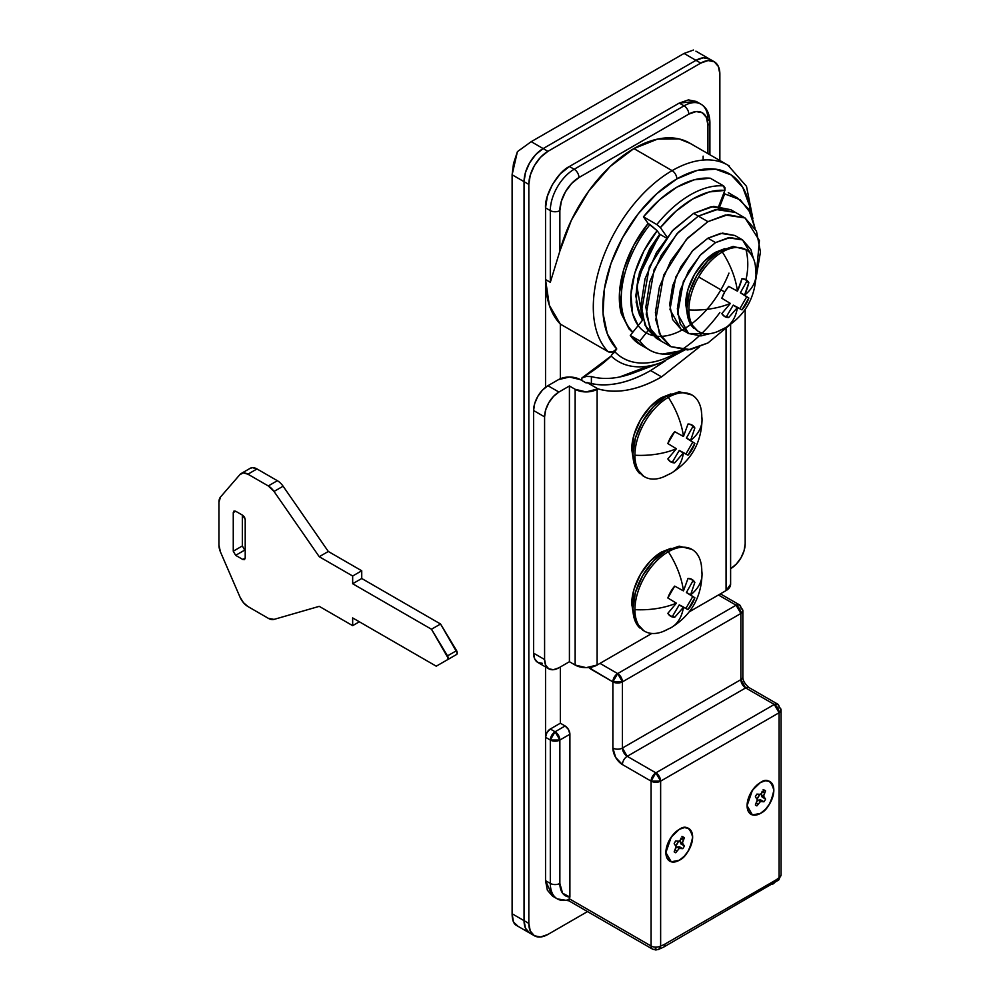 <?xml version="1.0" encoding="UTF-8"?>
<svg xmlns="http://www.w3.org/2000/svg" width="1000" height="1000" viewBox="0 0 1000 1000"><rect width="100%" height="100%" fill="white"/><g stroke="black" fill="none" stroke-linecap="round" stroke-linejoin="round"><path stroke-width="1.5" d="M542.438 663.363L537.8 662.45L534.688 658.875L533.6 653.175L533.6 410.525L534.688 403.562L537.8 396.4L542.438 390.138L547.925 385.712L558.438 379.65A15.537 8.975 180 0 1 580.4 379.65L586.138 382.95L586.938 382.488C596.087 385.262 606.112 385.625 617.013 383.575C627.9 381.525 639.1 377.188 650.612 370.55L661.587 376.887L699.15 347.2L661.587 376.887L650.612 370.55L665.238 360.913M548.775 668.8A20.263 11.7 -60 0 1 544.587 659.525L533.6 653.175A20.263 11.7 120 0 0 537.8 662.45L548.775 668.8A20.263 11.7 -60 0 0 558.913 667.8L569.412 661.725L575.15 665.037L586.138 667.663L597.112 665.037L651.825 633.45L597.112 665.037L597.112 389.3L597.925 388.837L586.938 382.488L597.925 388.837C616.8 394.225 638.025 390.238 661.587 376.887C650.088 383.525 638.888 387.875 627.987 389.913C617.087 391.962 607.075 391.6 597.925 388.837L586.138 391.925L575.15 389.3L575.15 665.037A15.537 8.975 0 0 0 597.112 665.037L597.112 389.3A15.537 8.975 180 0 1 575.15 389.3L569.412 385.988L569.412 661.725L575.15 665.037L575.15 389.3L569.412 385.988L558.913 392.05L553.425 396.475L548.775 402.75L545.675 409.913L544.587 416.875L544.587 659.525L544.587 416.875L533.6 410.525L533.6 653.175L544.587 659.525L545.675 665.225L548.775 668.8L553.425 669.7L558.913 667.8L569.412 661.725L569.412 385.988L558.913 392.05L547.925 385.712L558.438 379.65L569.412 377.013L580.4 379.65L586.138 382.95L586.938 382.488C605.812 387.875 627.038 383.9 650.612 370.55L665.275 360.9M689.262 611.838L726.062 590.588L726.062 328.762L726.062 590.588A15.537 8.975 0 0 0 730.612 584.25L726.062 590.588L689.262 611.838M730.612 568.663L736.325 564.1L740.975 557.837L744.087 550.675L745.175 543.713L745.175 309.438L745.175 543.713A20.263 11.7 -60 0 1 730.85 568.525L730.612 568.663M547.925 385.712A20.263 11.7 120 0 0 533.6 410.525L544.587 416.875A20.263 11.7 -60 0 1 558.913 392.05L547.925 385.712M684.675 350.138A87.8 50.7 -60 0 1 649.887 350.188A87.8 50.7 -60 0 1 639.825 340.925L630.275 335.412A87.8 50.7 120 0 0 640.337 344.675M723.675 193.475L724.638 194.025L719.862 206.337L724.638 194.025L737.5 198L748.525 208.912L755.037 228.263L750.95 213.487L740.275 199.812L723.675 193.475M737.5 198L728.288 192.675M684.737 350.138L662.55 354.05C652.938 353.188 645.362 348.812 639.825 340.925L648.1 330.637L639.825 340.925L630.275 335.412L642.675 319.975C638.413 313.913 636.275 305.95 636.275 296.1C636.275 286.25 638.413 275.825 642.675 264.825L660.212 234.475L644.638 260.087L636.975 286.337L642.675 319.975L630.275 335.412L641.637 345.425M244.725 550.1L235.65 555.337L242.825 559.475L245.212 558.1L244.513 559.637L242.825 559.475L245.212 558.1L245.212 519.487L244.513 517.137L242.825 515.35L245.212 519.487L245.212 558.1L244.513 559.637L242.825 559.475L235.65 555.337L233.263 551.2L242.338 545.962L242.338 515.075L242.338 545.962L244.725 550.1L235.65 555.337L233.263 551.2L242.338 545.962M242.825 515.35L235.65 511.225L233.263 512.6L233.962 511.05L235.65 511.225L233.263 512.6L233.263 551.2L233.263 512.6L233.962 511.05L235.65 511.225L242.825 515.35M447.45 659.75L436.25 666.188L352.663 617.925L352.663 625.65L359.35 621.788L352.663 625.65L319.237 606.35L274.025 619.4L268.288 618.3L247.925 606.538L243.425 602.638L239.988 597.05L220.45 551.938L218.938 545.112L218.938 502.15L220.55 496.962L239.887 474.625L243.35 472.9L247.925 474.188L268.288 485.938L274.025 491.463L319.237 556.712L352.663 576.013L352.663 583.737L431.475 629.237L447.512 655.875A3.375 1.95 60 0 1 447.488 659.737L456.562 654.5A3.375 1.95 -120 0 0 456.587 650.638L447.512 655.875L456.587 650.638L440.55 624L431.475 629.237L440.55 624L361.737 578.5L352.663 583.737L361.737 578.5L361.737 570.775L352.663 576.013L361.737 570.775L328.312 551.475L319.237 556.712L328.312 551.475L283.1 486.213L274.025 491.463L283.1 486.213A13.513 7.8 -120 0 0 277.362 480.7L268.288 485.938L277.362 480.7L257 468.95L247.925 474.188L268.288 485.938A13.513 7.8 60 0 1 274.025 491.463L319.237 556.712L352.663 576.013L352.663 583.737L431.475 629.237L448.188 658.238L447.45 659.75L436.25 666.188L352.663 617.925L352.663 625.65L319.237 606.35L274.025 619.4A13.513 7.8 60 0 1 268.288 618.3L247.925 606.538A13.5 7.788 60 0 1 239.988 597.05L220.45 551.938A13.513 7.8 60 0 1 218.938 545.112L218.938 502.15A13.513 7.8 60 0 1 220.55 496.962L239.887 474.625A13.513 7.8 60 0 1 241.2 473.5A13.513 7.8 60 0 1 247.925 474.188L257 468.95A13.513 7.8 -120 0 0 250.275 468.263L241.175 473.525M447.525 659.712L456.525 654.513L457.262 653L440.55 624L361.737 578.5L361.737 570.775L328.312 551.475L283.1 486.213A13.513 7.8 60 0 0 277.362 480.7L257 468.95L252.425 467.65L250.05 468.4M719.862 160.512L719.862 74.125L719.862 160.512M695.913 51.163L709.488 59A27.012 15.6 120 0 0 695.975 60.338L700.75 63.1A27.012 15.6 -60 0 1 714.262 61.762A27.012 15.6 -60 0 1 719.862 74.125L718.4 66.525L714.262 61.762L708.062 60.55L700.75 63.1L547.925 151.337L543.15 148.575L695.975 60.338L700.75 63.1L547.925 151.337L543.15 148.575A27.012 15.6 120 0 0 524.05 181.663L528.825 184.425A27.012 15.6 -60 0 1 547.925 151.337L540.612 157.238L534.412 165.588L530.275 175.138L528.825 184.425L528.825 923.413L524.05 920.65L524.05 181.663L528.825 184.425L528.825 923.413L524.05 920.65A27.012 15.6 120 0 0 529.637 933.012L525.5 928.25L524.05 920.65L524.05 181.663L525.5 172.387L529.637 162.838L535.837 154.475L543.15 148.575L695.975 60.338L703.288 57.8L709.488 59L703.288 57.8L695.975 60.338A27.012 15.6 -60 0 1 709.488 59L714.262 61.762M547.925 934.438A27.012 15.6 -60 0 1 534.412 935.775A27.012 15.6 -60 0 1 528.825 923.413L530.275 931.012L534.412 935.775L540.612 936.975L547.925 934.438L587.513 911.587L547.925 934.438M676.875 352.663C664.562 359.762 652.938 363.237 641.988 363.062C631.038 362.9 621.975 359.125 614.788 351.725L616.75 348.963L612.612 352.013L608.1 351.662A6.75 5.438 -44.1 0 0 616.75 348.963A104.688 60.438 -60 0 1 611.013 263.4A104.688 60.438 -60 0 1 676.875 178.9A6.75 3.9 -120 0 0 672.1 170.637A111.45 64.338 120 0 0 601.987 260.575A111.45 64.338 120 0 0 608.1 351.662L560.337 324.1L560.337 378.688L560.337 324.1L549.325 305.25L545.538 279.55L550.312 282.312L559.862 251.112L559.862 210.613A27.012 15.6 -60 0 1 578.975 177.525A6.75 3.9 -120 0 0 574.188 169.25L684.038 105.838A33.775 19.5 -60 0 1 700.925 104.162A33.775 19.5 120 0 0 684.038 105.838A6.75 3.9 60 0 1 688.812 114.113L578.975 177.525L688.812 114.113A27.012 15.6 -60 0 1 707.925 125.138L707.925 153.625L707.925 125.138L706.462 117.537L702.325 112.775L696.125 111.562L688.812 114.113A6.75 3.9 -120 0 0 684.038 105.838L679.262 103.075L696.2 101.438L688.4 99.9L679.262 103.075L569.412 166.5L560.275 173.875L552.537 184.325L547.35 196.262L545.538 207.862L545.538 387.312L545.538 279.55A111.45 64.338 120 0 0 560.337 324.1L608.1 351.662A111.45 64.338 -60 0 1 601.987 260.575A111.45 64.338 -60 0 1 672.1 170.637L633.888 148.575A111.45 64.338 120 0 0 559.862 251.112L550.312 282.312L545.538 279.55L545.538 387.312L545.538 207.862C544.475 194.838 557.6 172.087 569.412 166.5L574.188 169.25L684.038 105.838L679.262 103.075L569.412 166.5L574.188 169.25A33.775 19.5 120 0 0 550.312 210.613L545.538 207.862L550.312 210.613A33.775 19.5 -60 0 1 574.188 169.25A6.75 3.9 60 0 1 578.975 177.525L571.663 183.425L565.462 191.788L561.325 201.337L559.862 210.613L559.862 251.112L571.4 220.2L588.725 191.088L610.212 166.45L633.888 148.575L657.575 139.113L679.062 138.925L690.238 143.412M703.15 160.075L703.15 156.15L703.15 160.075M552.537 896.125L545.538 880.662L547.35 890.175L552.537 896.125L557.312 898.888L568.837 900.788L652.487 949.1L655.875 950L655.9 947.15A6.75 3.9 180 0 1 651.087 946A6.75 3.9 120 0 0 652.475 949.087A6.75 3.9 -60 0 1 651.087 946L569.612 898.962L569.9 734.25L559.862 740.037L559.862 883.425L562.562 893.175L569.9 897.05L569.9 734.25L568.5 729.538L565.125 725.975L560.337 723.213L560.337 666.963L560.337 723.213L550.312 729.013L560.337 723.213L565.125 725.975L555.087 731.762L565.125 725.975A6.75 3.9 -120 0 1 569.9 734.25L559.862 740.037L555.087 731.762L550.312 729.013L555.087 731.762A6.75 3.9 60 0 1 559.862 740.037A6.75 3.9 180 0 1 550.312 740.037L545.538 737.275L546.938 732.575L550.312 729.013A6.75 3.9 120 0 0 545.538 737.275L545.538 880.662L550.312 883.425L550.312 740.037A6.75 3.9 -60 0 1 555.087 731.762L550.312 740.037L559.862 740.037L559.862 883.425A6.75 3.9 180 0 1 550.312 883.425L545.538 880.662L545.538 666.925L545.538 737.275L550.312 740.037L550.312 883.425A6.75 3.9 0 0 0 559.862 883.425A27.012 15.6 -60 0 0 569.9 897.05L568.825 899.613A33.775 19.5 -60 0 1 557.463 898.962A33.775 19.5 -60 0 1 550.312 883.425A33.775 19.5 120 0 0 557.25 898.85M737.487 291.025L741.963 278.712A21.275 12.287 -60 0 1 745.962 279.7A61.463 50.188 -60 0 0 745.962 249.675A47.275 27.3 120 0 0 722.312 252.013A61.463 35.487 60 0 1 737.425 291.1L737.425 291.1A60.7 43.725 -17.3 0 0 737.487 291.025A61.037 49.825 -58.3 0 0 741.963 278.712L745.962 279.7A21.275 12.287 -60 0 1 748.825 282.663A61.037 49.825 118.3 0 1 744.575 295.113A60.7 43.612 76.9 0 1 744.55 295.225A60.7 23.325 47.1 0 1 744.575 295.287L748.825 298A21.275 12.287 -60 0 1 741.963 309.875L737.487 307.562A60.7 23.35 -167.1 0 1 737.425 307.575L737.425 307.575A61.463 35.487 60 0 1 725.325 327.788A61.463 35.487 60 0 1 722.312 329.225A47.275 27.3 -60 0 1 695.713 329.363A47.275 27.3 -60 0 1 688.888 309.925A61.463 35.487 0 0 0 730.288 303.463A60.7 23.35 -132.9 0 0 730.263 303.375A61.037 0.875 -149.4 0 0 721.825 298.25A21.275 12.287 -60 0 1 724.688 291.988A21.275 12.287 -60 0 1 728.675 286.375A61.037 0.875 29.4 0 0 737.337 291.112A60.7 23.325 12.9 0 0 737.425 291.1A61.463 35.487 -120 0 0 722.312 252.013A47.275 27.3 120 0 0 698.675 276.975L724.688 291.988L698.675 276.975A47.275 27.3 120 0 0 688.888 309.925A47.275 27.3 120 0 0 716.663 331.938M725.325 327.788A61.463 35.487 -120 0 0 737.425 307.575A60.7 43.775 162.6 0 1 737.337 307.65L728.675 317.55A21.275 12.287 -60 0 1 721.825 313.587L730.263 303.562A60.7 43.775 -102.6 0 0 730.288 303.463A61.463 35.487 180 0 1 688.888 309.925A47.275 27.3 -60 0 1 698.675 276.975A47.275 27.3 -60 0 1 722.312 252.013L720.337 250.875L722.312 252.013A47.275 27.3 -60 0 1 745.962 249.675A47.275 27.3 -60 0 1 755.75 271.325A61.463 35.487 180 0 1 756.012 274.637A61.463 35.487 180 0 1 744.55 295.225A61.463 35.487 0 0 0 756.012 274.637M755.325 265.425A47.275 27.3 120 0 0 745.962 249.675A61.463 50.188 120 0 1 745.962 279.7L748.825 282.663L744.575 295.113L740.387 292.7L746.725 281.462L748.825 282.663L744.862 279.188M745.962 249.675L733.138 246.425L720.337 250.875A47.275 27.3 120 0 0 690.387 289.637A47.275 27.3 120 0 0 693.737 328.212M720.337 250.875L707.55 261.2L696.7 275.825L689.45 292.538L686.9 308.775L689.45 322.088L697.712 330.962M730.263 303.375L721.825 298.25L724.688 291.988L728.675 286.375L737.337 291.112M723.688 315.863L728.675 317.55L724.688 316.55L721.825 313.587L730.263 303.562M737.337 307.65L728.675 317.55L726.587 316.35L733.15 305.238L737.337 307.65L733.15 305.238L726.575 316.35M741.963 309.875L733.312 305.138L741.963 309.875L739.875 308.675L746.725 296.8L748.825 298L741.963 309.875M744.575 295.287L748.825 298L744.575 295.287M746.725 281.45L740.362 292.8L746.725 296.825M739.9 308.65L733.312 305.138M679.262 829.375A18.913 10.925 -60 0 1 692.638 837.1A18.913 10.925 -60 0 1 679.262 860.263L684.388 856.125L688.725 850.275L691.625 843.6L692.638 837.1L691.625 831.775L688.725 828.438L684.388 827.6L679.262 829.375L674.15 833.512L669.812 839.362L666.912 846.038L665.888 852.537L666.912 857.862L669.812 861.2L674.15 862.038L679.262 860.263A18.913 10.925 -60 0 1 665.888 852.537A18.913 10.925 -60 0 1 679.262 829.375L684.388 827.6L688.725 828.438L691.625 831.775L692.638 837.1L691.625 843.6L688.725 850.275L684.388 856.125L679.262 860.263L671.237 861.8L665.888 852.537L671.237 837.1L679.262 829.375C685.588 824.85 690.05 827.425 692.638 837.1C690.05 849.762 685.588 857.487 679.262 860.263L674.15 862.038L669.812 861.2L666.912 857.862L665.888 852.537L666.912 846.038L669.812 839.362L674.15 833.512L679.262 829.375M678.438 841.312A9.45 5.463 -60 0 1 675.812 845.85L678.438 841.312M674.163 843.675L676.125 846.625L675.163 850.075L676.75 851L675.163 850.075L674.163 851.85L676.125 846.625L674.163 843.675A8.775 5.075 -60 0 1 675.725 840.975L679.262 841.2L682.812 836.888A8.775 5.075 -60 0 1 684.362 837.788L682.4 843.012L684.362 845.962A8.775 5.075 -60 0 1 682.812 848.662L679.262 848.438L675.725 852.75A8.775 5.075 -60 0 1 674.163 851.85L675.725 852.75L679.262 848.438L682.812 848.662L679.388 846.725L681.775 848.1L679.388 846.725L676.875 847.062L679.262 848.438L676.875 847.062L675.662 848.3M682.812 836.888L681.775 838.637L683.363 839.562L684.362 837.788L681.975 836.4M680.475 839.963L680.013 841.625L682.4 843.012L683.363 839.562L681.775 838.637L679.262 841.2L675.725 840.975M683.363 845.35L682.4 843.012L680.013 841.625L680.975 843.975L683.363 845.35M680.975 838.175L680.013 841.625L681.975 844.587M680.425 847.275L676.875 847.062M680.9 329.1L672.625 319.575L669.712 304.363L672.625 285.8L680.9 266.712L693.3 249.988L707.925 238.188L692.237 251.137L675.75 277.075L669.987 309.538L680.9 329.1L688.55 333.512L700.938 335.925L709.887 333.638L688.55 333.512L677.638 313.95L683.388 281.488L699.875 255.55L715.562 242.6L707.925 238.188L722.537 233.113L734.938 235.512L720.65 233.363L707.925 238.188L715.562 242.6L728.3 237.775L742.575 239.925L753.337 258.325M688.55 333.512L680.263 323.988L677.35 308.775L680.263 290.212L688.55 271.125L700.938 254.4L715.562 242.6L730.188 237.512L742.575 239.925L750.863 249.462L753.35 258.35M724.925 248.588L715.562 252.25A42.213 24.375 120 0 0 685.738 305.375M715.562 252.25L704.137 261.475L694.45 274.538L687.987 289.45L685.713 303.95L687.212 313.9M745.062 217.963L728.025 214.65L707.925 221.65L687.812 237.875L670.775 260.863L659.388 287.113L655.387 312.638L659.388 333.55L670.775 346.65L687.812 349.963L707.925 342.975L729.538 325.125L707.925 342.975L690.413 349.613L670.775 346.65L660.987 336.675L655.775 319.75L663.688 275.125L686.35 239.45L707.925 221.65L725.438 215L745.062 217.963L759.425 240.613L755.8 279.613L760.45 251.975L756.462 231.075L745.062 217.963L735.512 212.45L715.875 209.488L698.363 216.125L707.925 221.65L698.363 216.125L676.8 233.925L654.137 269.6L646.213 314.237L651.438 331.163L661.225 341.138L649.837 328.025L645.837 307.125L649.837 281.6L661.225 255.35L678.263 232.35L698.363 216.125L718.475 209.137L735.512 212.45L715.875 209.488L698.363 216.125L693.587 213.375L698.363 216.125L718.475 209.137L735.512 212.45L730.738 209.688L711.1 206.737L693.587 213.375L672.025 231.175L649.362 266.85L641.438 311.475L646.663 328.4L656.45 338.375L645.05 325.275L641.062 304.363L645.05 278.85L656.45 252.587L673.487 229.6L693.587 213.375L713.7 206.388L730.738 209.7M656.45 338.375L661.225 341.138L651.438 331.163L646.213 314.237L654.137 269.6L676.8 233.925L698.363 216.125L678.263 232.35L661.225 255.35L649.837 281.6L645.837 307.125L649.837 328.025L661.225 341.138L670.775 346.65M760.45 813.388L752.438 814.925L747.087 805.662L752.438 790.225L760.45 782.5L765.575 780.725L769.912 781.562L772.812 784.9L773.825 790.225L772.812 796.725L769.912 803.4L765.575 809.25L760.45 813.388L755.337 815.163L751 814.325L748.1 810.987L747.087 805.662L748.1 799.163L751 792.487L755.337 786.637L760.45 782.5C766.775 777.975 771.237 780.55 773.825 790.225C771.237 802.887 766.775 810.612 760.45 813.388L765.575 809.25L769.912 803.4L772.812 796.725L773.825 790.225L772.812 784.9L769.912 781.562L765.575 780.725L760.45 782.5A18.913 10.925 -60 0 1 773.825 790.225A18.913 10.925 -60 0 1 760.45 813.388A18.913 10.925 -60 0 1 747.087 805.662L748.1 810.987L751 814.325L755.337 815.163L760.45 813.388M642.537 320.163L636.163 302.413L637.95 278.25L659.737 234.2L649.788 248.75L639.438 272.613L635.8 295.825L639.438 314.825L642.525 320.163M684.038 53.45L693.462 50.025L684.038 53.45L695.975 60.338L543.15 148.575L531.213 141.675L684.038 53.45L531.213 141.675L517.425 151.65L531.213 141.675L543.15 148.575L535.837 154.475L529.637 162.838L525.5 172.387L524.05 181.663L524.05 920.65L512.112 913.763L512.112 174.775L524.05 181.663A27.012 15.6 -60 0 1 543.15 148.575L695.975 60.338L684.038 53.45M517.425 925.688L513.513 922.062L512.112 913.763L512.112 174.775L513.513 163.525L517.425 151.65L512.112 174.775L524.05 181.663L524.05 920.65L525.5 928.25L529.637 933.012A27.012 15.6 -60 0 1 524.05 920.65L512.112 913.763C512.175 919.825 513.525 923.65 516.163 925.238M516.062 925.175L529.675 933.037M550.312 282.312L550.312 210.613L550.312 282.312M638.188 325.562L632.587 313.45L630.9 294.662L634.8 273.075L643.888 250.975L657.175 230.7L659.562 234.1L666.275 237.975L659.562 234.1L657.175 230.7L650.013 224.55A81.388 46.988 120 0 0 622.188 310.2M728.962 273.113A74.638 43.087 -60 0 1 646.025 332.75A74.638 43.087 -60 0 1 657.175 230.7L648.1 223.45A81.388 46.988 120 0 0 621.087 312.9M632.925 332.113A81.388 46.988 -60 0 1 650.013 224.55L648.1 223.45L633.612 245.55L623.713 269.65L619.45 293.2L621.287 313.675L629.025 328.938L632.65 332.45M719.85 312.575A108.112 62.413 -60 0 1 614.788 351.725A6.75 5.438 135.9 0 1 612.25 354.062A6.75 5.438 -44.1 0 0 614.788 351.725L616.75 348.963L607.3 333.762L603.05 313.363L604.325 289.312L611.013 263.4L622.625 237.562L638.288 213.725L656.825 193.675L676.875 178.9L696.925 170.525L715.475 169.163L731.137 174.913L742.75 187.35L749.438 205.55L750.45 212.4A104.688 60.438 -60 0 0 676.875 178.9A6.75 3.9 60 0 0 672.1 170.637A111.45 64.338 -60 0 1 729.45 166.112A111.45 64.338 120 0 0 672.1 170.637L633.888 148.575A111.45 64.338 120 0 1 691.7 144.35M710.312 178.225L694.188 179.812L676.875 187.175L659.575 199.8L643.45 216.825L648.1 223.45L643.45 216.825L656.812 224.55L643.45 216.825A94.562 54.6 120 0 1 710.312 178.225L723.675 185.938L725.025 187.812L724.875 190.4L718.725 206.25L724.875 190.4L709.325 191.938L692.638 199.037L675.95 211.2L660.4 227.625L656.812 224.55A94.562 54.6 -60 0 1 723.675 185.938L710.312 178.225M648.363 366.05L619.45 377.038C609.325 379.05 599.975 378.9 591.388 376.575L586.263 376.463L581.838 378.025C594.125 370.475 603.888 363.137 611.112 356.037L612.25 354.062L611.112 356.037A113.35 65.438 120 0 0 662.312 362.125A113.35 65.438 -60 0 1 611.112 356.037L581.838 378.025L586.263 376.463L591.388 376.575A141.537 81.713 120 0 0 633.962 372.788M588.775 667.55L612.875 681.862L612.875 748.037L615.675 757.45L622.425 764.575L651.087 781.125L651.087 946A6.75 3.9 0 0 0 655.9 947.15A6.75 3.9 0 0 0 660.638 946A27.012 15.6 120 0 0 664.938 944.087L774.788 880.662A27.012 15.6 120 0 0 779.087 877.625L779.087 712.738L660.638 781.125L660.638 946L660.638 781.125L779.087 712.738L779.087 877.625A6.75 3.9 0 0 0 781.062 874.862A6.75 3.9 180 0 1 779.087 877.625L778.438 880.175M581.838 378.025L581.838 380.475L581.838 378.025M591.388 376.575L591.388 383.625L591.388 376.575M588.8 667.537A13.513 7.8 -120 0 0 591.388 669.45A6.75 3.9 -60 0 1 591.763 667.087A6.75 3.9 120 0 0 591.388 669.45L612.875 681.862A6.75 3.9 -60 0 1 617.65 673.587A6.75 3.9 60 0 1 622.425 681.862L740.875 613.475A6.75 3.9 -120 0 0 736.1 605.2L617.65 673.587L612.875 681.862L622.425 681.862A6.75 3.9 180 0 1 612.875 681.862L612.875 748.037A6.75 3.9 0 0 0 622.425 748.037L622.425 681.862L617.65 673.587L599.987 663.388L617.65 673.587L736.1 605.2A6.75 3.9 -60 0 1 739.475 604.862A6.75 3.9 -60 0 1 740.875 607.962A6.75 3.9 180 0 1 742.85 610.712A6.75 3.9 180 0 1 740.875 613.475L740.875 679.65A6.75 3.9 0 0 0 742.85 676.9A6.75 3.9 180 0 1 740.875 679.65A6.75 3.9 -120 0 0 745.65 687.925L627.212 756.312L622.425 748.037A6.75 3.9 180 0 1 612.875 748.037A13.513 7.8 -120 0 0 622.425 764.575A6.75 3.9 -60 0 1 627.212 756.312A6.75 3.9 60 0 1 622.425 748.037L740.875 679.65L740.875 613.475L622.425 681.862L622.425 748.037L740.875 679.65L745.65 687.925A6.75 3.9 -60 0 1 749.025 687.588A6.75 3.9 120 0 0 745.65 687.925L774.3 704.463L745.65 687.925L627.212 756.312L655.863 772.85L774.3 704.463A6.75 3.9 -60 0 1 777.688 704.137A6.75 3.9 -60 0 1 779.087 707.225A6.75 3.9 180 0 1 781.062 709.987A6.75 3.9 180 0 1 779.087 712.738L781.062 709.987L777.688 704.137L774.3 704.463L779.087 712.738A6.75 3.9 -120 0 0 774.3 704.463L655.863 772.85L627.212 756.312A6.75 3.9 120 0 0 622.425 764.575L651.087 781.125A6.75 3.9 -60 0 1 655.863 772.85A6.75 3.9 60 0 1 660.638 781.125L655.863 772.85L651.087 781.125L660.638 781.125A6.75 3.9 180 0 1 651.087 781.125L651.087 946L569.612 898.962L568.85 900.788M736.1 605.2L718.425 595L736.1 605.2L740.875 613.475L742.85 610.712L739.475 604.862L736.1 605.2M700.925 104.162A33.775 19.5 -60 0 1 707.925 119.625A6.75 3.9 180 0 1 709.9 122.375A6.75 3.9 180 0 1 707.925 125.138A6.75 3.9 0 0 0 709.9 122.375C709.638 113.562 706.637 107.487 700.925 104.162L696.1 101.375M778.65 880.037A6.75 2.925 -130.2 0 0 779.087 877.625A27.012 15.6 -60 0 1 774.788 880.662A6.75 3.9 60 0 1 773.388 883.763A6.75 3.9 60 0 1 770.013 883.425M773.388 883.763A6.75 3.9 -120 0 0 774.788 880.662L664.938 944.087A6.75 3.9 60 0 1 663.538 947.175A6.75 3.9 -120 0 0 664.938 944.087A27.012 15.6 -60 0 1 660.638 946A6.75 4.675 72.7 0 1 657.85 949.7L663.538 947.175L778.662 880.025L781.062 874.862L781.062 709.987M655.875 950L658.925 949.137L660.638 946A6.75 3.9 180 0 1 655.9 947.15L655.875 949.7A6.75 4.675 72.7 0 1 654.788 949.237A6.75 3.9 -60 0 1 652.475 949.087M559.862 210.613A6.75 3.9 180 0 1 550.312 210.613A6.75 3.9 0 0 0 559.862 210.613M759.625 794.438L757 798.975A9.45 5.463 -60 0 0 759.625 794.438M667.013 237.037L660.4 227.625L667.013 237.037M724.875 190.4L723.675 185.938A94.562 54.6 120 0 0 656.812 224.55L660.4 227.625A91.188 52.65 -60 0 1 724.875 190.4M760.45 782.5L755.337 786.637L751 792.487L748.1 799.163L747.087 805.662A18.913 10.925 -60 0 1 760.45 782.5M755.362 796.8L757.325 799.75L756.363 803.2L757.95 804.125L756.363 803.2L755.362 804.975L757.325 799.75L755.362 796.8A8.775 5.075 -60 0 1 756.912 794.1L760.45 794.325L764 790.013A8.775 5.075 -60 0 1 765.55 790.913L763.587 796.137L765.55 799.087A8.775 5.075 -60 0 1 764 801.787L760.45 801.562L756.912 805.875A8.775 5.075 -60 0 1 755.362 804.975L756.912 805.875L760.45 801.562L764 801.787L760.575 799.85L762.962 801.225L760.575 799.85L758.062 800.188L760.45 801.562L758.062 800.188L756.85 801.425M764 790.013L762.962 791.762L764.55 792.688L765.55 790.913L763.162 789.525M761.663 793.088L761.2 794.75L763.587 796.137L764.55 792.688L762.962 791.762L760.45 794.325L756.912 794.1M764.55 798.475L763.587 796.137L761.2 794.75L762.163 797.1L764.55 798.475M762.163 791.3L761.2 794.75L763.162 797.712M761.612 800.4L758.062 800.188M676.287 448.7L667.85 443.562L674.712 431.688L683.375 436.438A60.7 23.325 12.9 0 0 683.45 436.413A61.463 35.487 -120 0 0 668.35 397.337A47.275 27.3 120 0 0 634.913 455.238A61.463 35.487 0 0 0 676.312 448.775A60.7 23.35 -132.9 0 0 676.287 448.7L667.85 443.562A21.275 12.287 -60 0 1 674.712 431.688L683.375 436.438M701.3 410.387A47.275 27.3 120 0 0 668.35 397.337L666.375 396.188L668.35 397.337A47.275 27.3 -60 0 1 694.95 397.2A47.275 27.3 -60 0 1 701.787 416.637A61.463 35.487 180 0 1 702.038 419.95A61.463 35.487 180 0 1 690.588 440.538A60.7 23.325 47.1 0 1 690.6 440.613L694.85 443.325A21.275 12.287 -60 0 1 688 455.2L683.525 452.875A60.7 23.35 -167.1 0 1 683.45 452.9L683.45 452.9A61.463 35.487 60 0 1 671.35 473.113A61.463 35.487 60 0 1 668.35 474.538A47.275 27.3 -60 0 1 641.75 474.675A47.275 27.3 -60 0 1 634.913 455.238A47.275 27.3 120 0 0 662.7 477.25M671.35 473.113A61.463 35.487 -120 0 0 683.45 452.9A60.7 43.775 162.6 0 1 683.375 452.962L674.712 462.863A21.275 12.287 -60 0 1 667.85 458.913L676.287 448.875A60.7 43.775 -102.6 0 0 676.312 448.775A61.463 35.487 180 0 1 634.913 455.238A47.275 27.3 -60 0 1 668.35 397.337A61.463 35.487 60 0 1 683.45 436.413A60.7 43.725 -17.3 0 0 683.525 436.337L688 424.025A21.275 12.287 -60 0 1 694.85 427.975L690.6 440.438A60.7 43.612 76.9 0 1 690.588 440.538A61.463 35.487 0 0 0 702.038 419.95M691.988 394.988L679.163 391.737L666.375 396.188A47.275 27.3 120 0 0 636.413 434.95A47.275 27.3 120 0 0 639.763 473.537M666.375 396.188L653.575 406.512L642.725 421.15L635.487 437.85L632.938 454.1L635.487 467.4L643.75 476.275M669.725 461.175L674.712 462.863L670.713 461.875L667.85 458.913L676.287 448.875M683.375 452.962L674.712 462.863L672.625 461.662L679.188 450.55L683.375 452.962L679.188 450.55L672.6 461.662M688 455.2L679.338 450.462L688 455.2L685.913 453.988L692.763 442.113L694.85 443.325L688 455.2M690.6 440.613L694.85 443.325L690.6 440.613M683.525 436.337L688 424.025L691.988 425.025L694.85 427.975L690.6 440.438L686.425 438.013L692.763 426.775L694.85 427.975L690.9 424.5M692.75 426.763L686.4 438.125L692.75 442.137M685.925 453.963L679.338 450.462M670.962 393.9L661.587 397.562A42.213 24.375 120 0 0 631.775 450.688M661.587 397.562L650.175 406.788L640.487 419.85L634.012 434.762L631.75 449.275L633.25 459.212M676.287 603.112L667.85 597.987L674.712 586.112L683.375 590.85A60.7 23.325 12.9 0 0 683.45 590.825A61.463 35.487 -120 0 0 668.35 551.75A47.275 27.3 120 0 0 634.913 609.65A61.463 35.487 0 0 0 676.312 603.188A60.7 23.35 -132.9 0 0 676.287 603.112L667.85 597.987A21.275 12.287 -60 0 1 674.712 586.112L683.375 590.85M701.3 564.8A47.275 27.3 120 0 0 668.35 551.75L666.375 550.6L668.35 551.75A47.275 27.3 -60 0 1 694.95 551.613A47.275 27.3 -60 0 1 701.787 571.05A61.463 35.487 180 0 1 702.038 574.362A61.463 35.487 180 0 1 690.588 594.95A60.7 23.325 47.1 0 1 690.6 595.025L694.85 597.737A21.275 12.287 -60 0 1 688 609.612L683.525 607.288A60.7 23.35 -167.1 0 1 683.45 607.312L683.45 607.312A61.463 35.487 60 0 1 671.35 627.525A61.463 35.487 60 0 1 668.35 628.95A47.275 27.3 -60 0 1 641.75 629.087A47.275 27.3 -60 0 1 634.913 609.65A47.275 27.3 120 0 0 662.7 631.663M671.35 627.525A61.463 35.487 -120 0 0 683.45 607.312A60.7 43.775 162.6 0 1 683.375 607.375L674.712 617.275A21.275 12.287 -60 0 1 667.85 613.325L676.287 603.288A60.7 43.775 -102.6 0 0 676.312 603.188A61.463 35.487 180 0 1 634.913 609.65A47.275 27.3 -60 0 1 668.35 551.75A61.463 35.487 60 0 1 683.45 590.825A60.7 43.725 -17.3 0 0 683.525 590.763L688 578.438A21.275 12.287 -60 0 1 694.85 582.4L690.6 594.85A60.7 43.612 76.9 0 1 690.588 594.95A61.463 35.487 0 0 0 702.038 574.362M691.988 549.4L679.163 546.163L666.375 550.6A47.275 27.3 120 0 0 636.413 589.362A47.275 27.3 120 0 0 639.763 627.95M666.375 550.6L653.575 560.925L642.725 575.562L635.487 592.263L632.938 608.513L635.487 621.812L643.75 630.7M669.725 615.588L674.712 617.275L670.713 616.287L667.85 613.325L676.287 603.288M683.375 607.375L674.712 617.275L672.625 616.075L679.188 604.963L683.375 607.375L679.188 604.963L672.6 616.075M688 609.612L679.338 604.875L688 609.612L685.913 608.4L692.763 596.525L694.85 597.737L688 609.612M690.6 595.025L694.85 597.737L690.6 595.025M683.525 590.763L688 578.438L691.988 579.438L694.85 582.4L690.6 594.85L686.425 592.438L692.763 581.188L694.85 582.4L690.9 578.925M692.75 581.175L686.4 592.537L692.75 596.562M685.925 608.387L679.338 604.875M670.962 548.312L661.587 551.987A42.213 24.375 120 0 0 631.775 605.1M661.587 551.987L650.175 561.2L640.487 574.263L634.012 589.188L631.75 603.688L633.25 613.625M730.612 324.35L730.612 584.25M640.138 344.562L648.2 349.212M529.637 933.012L534.412 935.775M717.075 331.775L725.275 327.812C745 315.55 755.238 297.8 756.012 274.587L755.337 265.5M698.675 331.562L696.7 330.425M734.938 235.512L742.575 239.925M752.875 218.512L746.5 186.325L727.825 165.113L689.613 143.05M683.575 350.6L661.363 362.488L633.425 372.987M742.85 610.712L742.85 676.9C742.75 680.387 744.812 683.962 749.025 687.588L777.688 704.137M709.9 154.762L709.9 122.375M739.475 604.862L720.4 593.862M663.1 477.088L671.312 473.137C691.025 460.863 701.275 443.113 702.038 419.9L701.363 410.812M644.712 476.887L642.725 475.737M663.1 631.5L671.312 627.55C691.025 615.275 701.275 597.537 702.038 574.312L701.363 565.225M644.712 631.3L642.725 630.15"/></g></svg>
